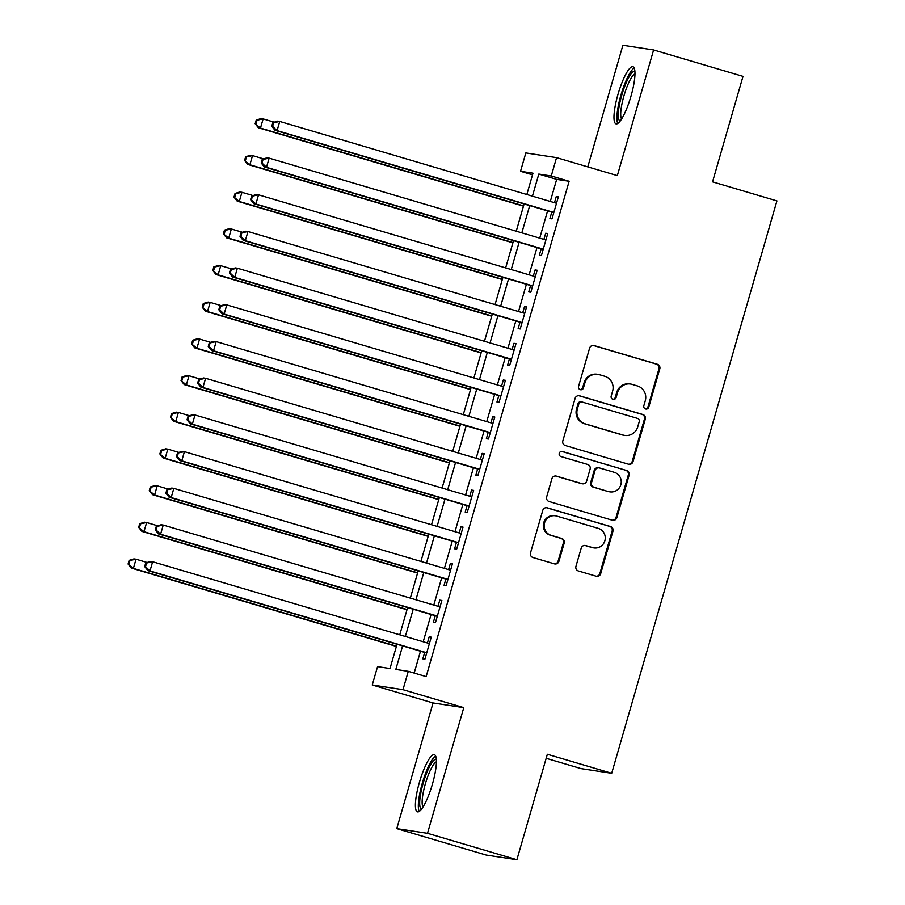 <?xml version="1.0" encoding="UTF-8"?>
<svg xmlns="http://www.w3.org/2000/svg" width="905" height="905" viewBox="0 0 905 905"><rect width="100%" height="100%" fill="white"/><g stroke="black" fill="none" stroke-linecap="round" stroke-linejoin="round"><path stroke-width="1.36" d="M645.559 408.97A2.624 2.557 98.7 0 0 648.749 407.171L659.79 368.901A3.756 3.654 98.7 0 0 657.324 364.263L594.144 345.586A3.756 3.654 98.7 0 0 589.596 348.142L578.555 386.412A2.624 2.557 98.7 0 0 580.614 389.738A2.624 2.557 98.7 0 0 583.465 387.872L584.89 382.917A12.003 11.708 98.7 0 1 599.449 374.715L604.721 376.265A12.003 11.708 98.7 0 1 612.628 391.107L611.192 396.062A2.624 2.557 98.7 0 0 613.251 399.388A2.624 2.557 98.7 0 0 616.113 397.521L617.538 392.566A12.003 11.708 98.7 0 1 632.097 384.365L637.358 385.915A12.003 11.708 98.7 0 1 645.265 400.768L643.84 405.712A2.624 2.557 98.7 0 0 645.559 408.97M645.491 408.936A2.624 2.557 98.7 0 0 647.923 407.046L658.964 368.776A3.756 3.654 98.7 0 0 656.498 364.138L593.318 345.461A3.756 3.654 98.7 0 0 593.25 345.439M580.207 389.636A2.624 2.557 98.7 0 0 582.639 387.736L584.064 382.792L584.89 382.917M612.843 399.286A2.624 2.557 98.7 0 0 615.276 397.385L616.712 392.442L617.538 392.566M432.386 784.262A29.797 6.493 -73.5 0 0 434.355 754.691A29.797 6.493 -73.5 0 0 419.434 782.282A29.797 6.493 -73.5 0 0 417.454 811.853A29.797 6.493 -73.5 0 0 432.386 784.262M630.955 96.281A29.797 6.493 -73.5 0 0 632.934 66.721A29.797 6.493 -73.5 0 0 618.002 94.301A29.797 6.493 -73.5 0 0 616.034 123.872A29.797 6.493 -73.5 0 0 630.955 96.281M575.953 566.338A3.756 3.654 98.7 0 0 578.419 570.976L596.146 576.214A3.756 3.654 98.7 0 0 600.694 573.657L612.968 531.156A3.756 3.654 98.7 0 0 610.49 526.518L547.31 507.829A3.756 3.654 98.7 0 0 542.762 510.397L530.5 552.898A3.756 3.654 98.7 0 0 532.966 557.537L554.38 563.86A3.756 3.654 98.7 0 0 558.928 561.304L564.177 543.113A3.756 3.654 98.7 0 0 561.711 538.475L551.088 535.33A10.034 9.785 98.7 0 1 555.387 515.782A10.034 9.785 98.7 0 1 556.654 516.065L598.239 528.362A10.034 9.785 98.7 0 1 593.952 547.921A10.034 9.785 98.7 0 1 592.684 547.638L585.75 545.579A3.756 3.654 98.7 0 0 581.202 548.147L575.953 566.338M516.891 859.75L486.166 855.055L396.775 828.629L427.499 833.313L516.891 859.75L547.344 754.261L611.701 773.289L776.92 200.899L712.552 181.86L743.005 76.371L653.614 49.945L617.334 175.615L556.552 157.64L551.258 175.989L569.132 181.272L426.153 676.612L408.279 671.329L402.985 689.678L372.26 684.983L377.555 666.634L390.01 668.535L397.024 644.269M427.499 833.313L463.767 707.642L402.985 689.678M628.477 464.208A3.756 3.654 98.7 0 0 633.025 461.641L645.288 419.139A3.756 3.654 98.7 0 0 642.822 414.501L579.641 395.824A3.756 3.654 98.7 0 0 575.094 398.392L562.831 440.882A3.756 3.654 98.7 0 0 565.297 445.531L628.477 464.208M629.133 475.148L616.859 517.649A3.756 3.654 98.7 0 1 612.312 520.217L549.131 501.528A3.756 3.654 98.7 0 1 546.665 496.89L551.914 478.7A3.756 3.654 98.7 0 1 556.462 476.143L582.085 483.711A3.756 3.654 98.7 0 0 586.632 481.155L590.117 469.084A3.756 3.654 98.7 0 0 587.65 464.446L560.976 456.561A2.624 2.557 98.7 0 1 559.2 453.484A2.624 2.557 98.7 0 1 562.424 451.516L626.656 470.51A3.756 3.654 98.7 0 1 629.133 475.148L628.296 475.023L616.034 517.524L616.859 517.649M653.614 49.945L622.889 45.25L587.786 166.871M551.767 212.143L549.912 218.558L551.993 218.874L558.351 196.86L556.27 196.543L554.494 202.697M541.179 248.83L539.323 255.255L541.405 255.572L547.751 233.558L545.681 233.241L543.905 239.384M530.59 285.528L528.735 291.942L530.816 292.258L537.163 270.244L535.093 269.928L533.317 276.082M520.002 322.214L518.146 328.639L520.217 328.956L526.574 306.942L524.504 306.625L522.728 312.768M509.402 358.912L507.558 365.326L509.628 365.643L515.986 343.629L513.904 343.312L512.128 349.466M498.813 395.598L496.958 402.024L499.04 402.34L505.397 380.326L503.316 380.01L501.54 386.152M488.225 432.296L486.37 438.71L488.451 439.027L494.797 417.013L492.727 416.696L490.951 422.85M477.636 468.982L475.781 475.408L477.863 475.725L484.209 453.71L482.139 453.394L480.363 459.536M467.048 505.68L465.193 512.094L467.263 512.411L473.62 490.397L471.55 490.08L469.774 496.234M456.459 542.367L454.604 548.792L456.674 549.109L463.032 527.095L460.95 526.778L459.186 532.921M445.86 579.064L444.016 585.478L446.086 585.795L452.443 563.781L450.362 563.464L448.586 569.618M435.271 615.751L433.416 622.176L435.497 622.493L441.855 600.479L439.773 600.162L437.997 606.305M569.132 181.272L556.677 179.371L550.308 201.453M547.582 210.899L539.708 238.151M536.982 247.597L529.12 274.837M526.393 284.283L518.531 311.535M515.805 320.981L507.943 348.221M505.216 357.667L497.354 384.919M494.628 394.365L486.754 421.606M484.028 431.052L476.166 458.303M473.439 467.749L465.577 494.99M462.851 504.436L454.989 531.688M452.262 541.133L444.4 568.374M441.674 577.82L433.8 605.072M431.074 614.518L423.212 641.758M420.486 651.204L414.173 673.071M424.683 652.448L422.827 658.863L424.909 659.179L431.255 637.165L429.185 636.849L427.409 643.003M546.179 758.311L580.987 768.594L611.701 773.289M463.767 707.642L433.054 702.959L396.775 828.629M433.054 702.959L372.26 684.983M532.513 174.835L520.533 171.294L525.828 152.945L556.552 157.64M402.612 645.921L395.824 669.428L408.279 671.329M551.258 175.989L538.803 174.077L532.423 196.17M529.697 205.616L521.834 232.857M519.108 242.302L511.246 269.554M508.519 279L500.657 306.241M497.931 315.687L490.058 342.938M487.331 352.384L479.469 379.625M476.743 389.071L468.881 416.323M466.154 425.769L458.292 453.009M455.566 462.455L447.704 489.707M444.977 499.153L437.104 526.393M434.377 535.839L426.515 563.091M423.789 572.537L415.927 599.777M413.2 609.223L405.338 636.475M526.834 194.518L532.988 173.194L520.533 171.294M399.75 634.824L407.612 607.572M410.338 598.126L418.201 570.885M420.927 561.439L428.789 534.188M431.515 524.742L439.377 497.501M442.104 488.055L449.977 460.803M452.704 451.357L460.566 424.117M463.292 414.671L471.154 387.419M473.881 377.973L481.743 350.733M484.469 341.287L492.331 314.035M495.058 304.589L502.92 277.349M505.646 267.903L513.52 240.651M516.246 231.205L524.108 203.964M556.677 179.371L538.803 174.077M556.27 196.543L558.272 197.132M545.681 233.241L547.672 233.829M535.093 269.928L537.084 270.516M524.504 306.625L526.495 307.214M513.904 343.312L515.907 343.9M503.316 380.01L505.318 380.598M492.727 416.696L494.73 417.284M482.139 453.394L484.13 453.982M471.55 490.08L473.541 490.668M460.95 526.778L462.953 527.366M450.362 563.464L452.364 564.053M439.773 600.162L441.776 600.75M429.185 636.849L431.176 637.437M630.581 384.025L629.756 383.901A12.003 11.708 98.7 0 0 616.712 392.442M597.933 374.376L597.108 374.24A12.003 11.708 98.7 0 0 584.064 382.792M628.534 464.22A3.756 3.654 98.7 0 0 632.199 461.516L644.462 419.015A3.756 3.654 98.7 0 0 641.996 414.377L578.815 395.7A3.756 3.654 98.7 0 0 578.748 395.677M639.235 421.651A2.624 2.557 98.7 0 0 637.505 418.404L582.051 402.012A2.624 2.557 98.7 0 0 578.861 403.8L577.356 409.026A12.003 11.708 98.7 0 0 585.264 423.868L623.172 435.079A12.003 11.708 98.7 0 0 637.731 426.877L639.235 421.651M581.723 401.933L580.886 401.809A2.624 2.557 98.7 0 0 578.035 403.675L578.861 403.8M624.688 435.418L623.85 435.294A12.003 11.708 98.7 0 1 622.335 434.954L584.438 423.744A12.003 11.708 98.7 0 1 576.53 408.902L578.035 403.675M612.368 520.228A3.756 3.654 98.7 0 0 616.034 517.524M582.56 483.824L581.734 483.7A3.756 3.654 98.7 0 1 581.259 483.587L555.636 476.007A3.756 3.654 98.7 0 0 555.568 475.996M561.677 451.414L626.656 470.51M608.669 491.573A10.034 9.785 98.7 0 0 621.011 484.073A10.034 9.785 98.7 0 0 614.235 472.308L599.585 467.976A3.756 3.654 98.7 0 0 595.026 470.543L591.553 482.603A3.756 3.654 98.7 0 0 594.019 487.241L607.843 491.449A10.034 9.785 98.7 0 0 609.11 491.732L609.936 491.856M599.11 467.874L598.273 467.738A3.756 3.654 98.7 0 0 594.2 470.408L595.026 470.543M607.843 491.449L593.194 487.116A3.756 3.654 98.7 0 1 590.716 482.478L594.2 470.408M628.296 475.023A3.756 3.654 98.7 0 0 625.83 470.385M593.952 547.921L593.114 547.785A10.034 9.785 98.7 0 1 591.847 547.502L584.924 545.455A3.756 3.654 98.7 0 0 584.856 545.444M555.387 515.782L554.561 515.658A10.034 9.785 98.7 0 0 550.263 535.206L551.088 535.33M554.437 563.883A3.756 3.654 98.7 0 0 558.102 561.179L563.351 542.989A3.756 3.654 98.7 0 0 560.874 538.351L550.263 535.206M596.214 576.236A3.756 3.654 98.7 0 0 599.868 573.521L612.131 531.031A3.756 3.654 98.7 0 0 609.665 526.382L546.484 507.705A3.756 3.654 98.7 0 0 546.428 507.694M274.204 122.186L263.129 118.917L260.482 128.091L258.4 127.775L523.475 206.148M256.002 123.861L257.054 120.195L256.228 120.071L255.165 123.736L260.482 128.091L523.554 205.876M256.228 120.071L261.047 118.6L263.129 118.917L257.054 120.195M258.4 127.775L255.165 123.736M272.835 122.605L271.772 126.27L272.609 126.406L273.661 122.729L272.835 122.605L277.654 121.134L279.736 121.451L556.496 203.286M273.661 122.729L279.736 121.451L277.077 130.625L275.007 130.309L553.769 212.732M553.849 212.46L277.077 130.625L272.609 126.406M271.772 126.27L275.007 130.309M620.31 120.919A25.793 5.622 106.5 0 1 621.735 95.285A25.793 5.622 106.5 0 1 634.914 71.518M634.971 73.848A23.881 5.204 -73.5 0 0 623.941 95.873A23.881 5.204 -73.5 0 0 621.622 119.008M634.19 68.022A29.605 6.448 -73.5 0 0 620.909 95.161A29.605 6.448 -73.5 0 0 617.798 123.465M421.741 808.9A25.793 5.622 106.5 0 1 421.447 789.952A25.793 5.622 106.5 0 1 432.16 762.236A25.793 5.622 106.5 0 1 436.346 759.499M436.402 761.818A23.881 5.204 -73.5 0 0 433.687 764.386A23.881 5.204 -73.5 0 0 424.355 787.588A23.881 5.204 -73.5 0 0 423.042 806.977M435.622 756.003A29.605 6.448 -73.5 0 0 432.658 759.001A29.605 6.448 -73.5 0 0 421.266 787.045A29.605 6.448 -73.5 0 0 419.23 811.434M263.604 158.884L252.529 155.603L249.882 164.778L247.812 164.461L512.886 242.834M245.413 160.558L246.465 156.893L245.64 156.757L244.576 160.434L249.882 164.778L512.965 242.563M245.64 156.757L250.459 155.287L252.529 155.603L246.465 156.893M247.812 164.461L244.576 160.434M253.015 195.571L241.94 192.301L239.293 201.476L237.223 201.159L502.298 279.532M234.814 197.245L235.877 193.58L235.051 193.455L233.988 197.12L239.293 201.476L502.377 279.26M235.051 193.455L239.87 191.984L241.94 192.301L235.877 193.58M237.223 201.159L233.988 197.12M242.427 232.268L231.352 228.988L228.705 238.162L226.623 237.845L491.698 316.218M224.225 233.943L225.288 230.277L224.451 230.142L223.399 233.818L228.705 238.162L491.777 315.947M224.451 230.142L229.282 228.671L231.352 228.988L225.288 230.277M226.623 237.845L223.399 233.818M231.838 268.955L220.763 265.685L218.116 274.86L216.035 274.543L481.109 352.916M213.637 270.629L214.7 266.964L213.863 266.839L212.811 270.505L218.116 274.86L481.189 352.645M213.863 266.839L218.682 265.369L220.763 265.685L214.7 266.964M216.035 274.543L212.811 270.505M262.246 159.303L261.183 162.968L262.02 163.092L263.072 159.427L262.246 159.303L267.066 157.821L269.136 158.137L545.907 239.972M263.072 159.427L269.136 158.137L266.489 167.312L264.418 166.995L543.181 249.418M543.26 249.147L266.489 167.312L262.02 163.092M261.183 162.968L264.418 166.995M251.658 195.989L250.595 199.654L251.42 199.79L252.484 196.114L251.658 195.989L256.477 194.518L258.547 194.835L535.308 276.67M252.484 196.114L258.547 194.835L255.9 204.01L253.83 203.693L532.581 286.116M532.66 285.844L255.9 204.01L251.42 199.79M250.595 199.654L253.83 203.693M241.058 232.687L240.006 236.352L240.832 236.477L241.895 232.811L241.058 232.687L245.877 231.205L247.959 231.522L524.719 313.356M241.895 232.811L247.959 231.522L245.312 240.696L243.23 240.379L521.993 322.802M522.072 322.531L245.312 240.696L240.832 236.477M240.006 236.352L243.23 240.379M230.47 269.373L229.418 273.039L230.243 273.174L231.307 269.498L230.47 269.373L235.289 267.903L237.37 268.219L514.131 350.054M231.307 269.498L237.37 268.219L234.723 277.394L232.642 277.077L511.404 359.5M511.483 359.228L234.723 277.394L230.243 273.174M229.418 273.039L232.642 277.077M221.25 305.652L210.175 302.372L207.528 311.546L205.446 311.23L470.521 389.603M203.048 307.327L204.1 303.661L203.274 303.526L202.211 307.202L207.528 311.546L470.6 389.331M203.274 303.526L208.093 302.055L210.175 302.372L204.1 303.661M205.446 311.23L202.211 307.202M219.881 306.071L218.818 309.736L219.655 309.861L220.707 306.195L219.881 306.071L224.7 304.589L226.782 304.906L503.542 386.74M220.707 306.195L226.782 304.906L224.135 314.08L222.053 313.764L500.816 396.186M500.895 395.915L224.135 314.08L219.655 309.861M218.818 309.736L222.053 313.764M210.65 342.339L199.575 339.07L196.928 348.244L194.858 347.916L459.932 426.3M192.46 344.013L193.512 340.348L192.686 340.223L191.622 343.889L196.928 348.244L460.012 426.029M192.686 340.223L197.505 338.753L199.575 339.07L193.512 340.348M194.858 347.916L191.622 343.889M209.293 342.757L208.229 346.423L209.066 346.558L210.118 342.882L209.293 342.757L214.112 341.287L216.182 341.604L492.954 423.438M210.118 342.882L216.182 341.604L213.535 350.778L211.465 350.461L490.227 432.884M490.306 432.613L213.535 350.778L209.066 346.558M208.229 346.423L211.465 350.461M200.062 379.037L188.987 375.756L186.34 384.93L184.269 384.614L449.344 462.987M181.86 380.711L182.923 377.046L182.097 376.91L181.034 380.586L186.34 384.93L449.423 462.715M182.097 376.91L186.916 375.439L188.987 375.756L182.923 377.046M184.269 384.614L181.034 380.586M198.704 379.444L197.641 383.12L198.467 383.245L199.53 379.58L198.704 379.444L203.523 377.973L205.593 378.29L482.354 460.125M199.53 379.58L205.593 378.29L202.946 387.464L200.876 387.148L479.627 469.571M479.707 469.299L202.946 387.464L198.467 383.245M197.641 383.12L200.876 387.148M189.473 415.723L178.398 412.454L175.751 421.628L173.681 421.3L438.755 499.684M171.271 417.397L172.335 413.732L171.498 413.608L170.445 417.273L175.751 421.628L438.835 499.413M171.498 413.608L176.328 412.137L178.398 412.454L172.335 413.732M173.681 421.3L170.445 417.273M188.104 416.142L187.052 419.807L187.878 419.943L188.941 416.266L188.104 416.142L192.935 414.671L195.005 414.988L471.765 496.822M188.941 416.266L195.005 414.988L192.358 424.162L190.276 423.845L469.039 506.268M469.118 505.997L192.358 424.162L187.878 419.943M187.052 419.807L190.276 423.845M178.885 452.421L167.81 449.14L165.163 458.315L163.081 457.998L428.156 536.371M160.683 454.095L161.746 450.419L160.909 450.294L159.857 453.971L165.163 458.315L428.235 536.099M160.909 450.294L165.728 448.823L167.81 449.14L161.746 450.419M163.081 457.998L159.857 453.971M177.516 452.828L176.464 456.505L177.29 456.629L178.353 452.964L177.516 452.828L182.335 451.357L184.416 451.674L461.177 533.509M178.353 452.964L184.416 451.674L181.769 460.849L179.688 460.532L458.45 542.955M458.53 542.683L181.769 460.849L177.29 456.629M176.464 456.505L179.688 460.532M168.296 489.107L157.221 485.838L154.574 495.012L152.493 494.684L417.567 573.069M150.094 490.781L151.158 487.116L150.321 486.992L149.257 490.657L154.574 495.012L417.646 572.797M150.321 486.992L155.14 485.521L157.221 485.838L151.158 487.116M152.493 494.684L149.257 490.657M166.927 489.526L165.864 493.191L166.701 493.327L167.753 489.65L166.927 489.526L171.746 488.055L173.828 488.372L450.588 570.207M167.753 489.65L173.828 488.372L171.181 497.546L169.099 497.23L447.862 579.653M447.941 579.381L171.181 497.546L166.701 493.327M165.864 493.191L169.099 497.23M157.708 525.805L146.633 522.524L143.974 531.699L141.904 531.382L406.978 609.755M139.506 527.479L140.558 523.803L139.732 523.678L138.669 527.355L143.974 531.699L407.058 609.484M139.732 523.678L144.551 522.208L146.633 522.524L140.558 523.803M141.904 531.382L138.669 527.355M156.339 526.212L155.275 529.889L156.113 530.013L157.165 526.348L156.339 526.212L161.158 524.742L163.228 525.058L440 606.893M157.165 526.348L163.228 525.058L160.581 534.233L158.511 533.916L437.273 616.339M437.353 616.067L160.581 534.233L156.113 530.013M155.275 529.889L158.511 533.916M147.108 562.491L136.033 559.222L133.386 568.397L131.316 568.069L396.39 646.453M128.917 564.166L129.969 560.5L129.144 560.376L128.08 564.041L133.386 568.397L396.469 646.181M129.144 560.376L133.963 558.905L136.033 559.222L129.969 560.5M131.316 568.069L128.08 564.041M145.75 562.91L144.687 566.575L145.513 566.711L146.576 563.034L145.75 562.91L150.569 561.439L152.64 561.756L429.411 643.591M146.576 563.034L152.64 561.756L149.992 570.931L147.922 570.614L426.674 653.037M426.753 652.765L149.992 570.931L145.513 566.711M144.687 566.575L147.922 570.614M647.923 407.046L648.749 407.171M582.639 387.736L583.465 387.872M615.276 397.385L616.113 397.521M593.318 345.461L594.144 345.586M656.498 364.138L657.324 364.263M658.964 368.776L659.79 368.901M578.815 395.7L579.641 395.824M641.996 414.377L642.822 414.501M644.462 419.015L645.288 419.139M632.199 461.516L633.025 461.641M576.53 408.902L577.356 409.026M584.438 423.744L585.264 423.868M622.335 434.954L623.172 435.079M555.636 476.007L556.462 476.143M581.259 483.587L582.085 483.711M561.756 451.414L562.424 451.516M590.716 482.478L591.553 482.603M593.194 487.116L594.019 487.241M584.924 545.455L585.75 545.579M591.847 547.502L592.684 547.638M560.874 538.351L561.711 538.475M563.351 542.989L564.177 543.113M558.102 561.179L558.928 561.304M546.484 507.705L547.31 507.829M609.665 526.382L610.49 526.518M612.131 531.031L612.968 531.156M599.868 573.521L600.694 573.657"/></g></svg>
